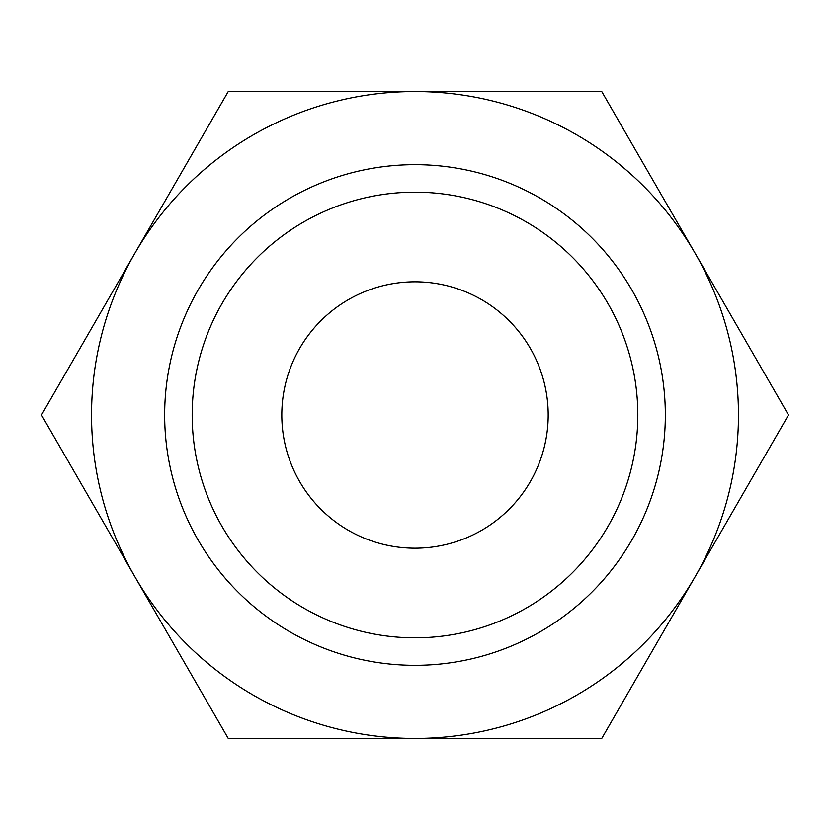 <?xml version="1.0" encoding="UTF-8"?>
<svg xmlns="http://www.w3.org/2000/svg" width="830" height="830" viewBox="0 0 830 830"><rect width="100%" height="100%" fill="white"/><g stroke="black" fill="none" stroke-linecap="round" stroke-linejoin="round"><path stroke-width="1.25" d="M788.5 415L601.75 91.539L415 91.539A323.461 323.461 0 0 0 134.875 576.726A323.461 323.461 0 0 0 415 738.461L601.75 738.461L695.125 576.726A323.461 323.461 0 0 0 415 91.539L228.25 91.539L41.5 415L228.25 738.461L415 738.461A323.461 323.461 0 0 0 695.125 576.726L788.5 415M637.824 415A222.824 222.824 0 0 1 415 637.824A222.824 222.824 0 0 1 192.176 415A222.824 222.824 0 0 1 415 192.176A222.824 222.824 0 0 1 637.824 415M665.338 415A250.338 250.338 0 0 1 415 665.338A250.338 250.338 0 0 1 164.662 415A250.338 250.338 0 0 1 415 164.662A250.338 250.338 0 0 1 665.338 415M281.806 415A133.194 133.194 0 0 1 415 281.806A133.194 133.194 0 0 1 548.194 415A133.194 133.194 0 0 1 415 548.194A133.194 133.194 0 0 1 281.806 415"/></g></svg>
